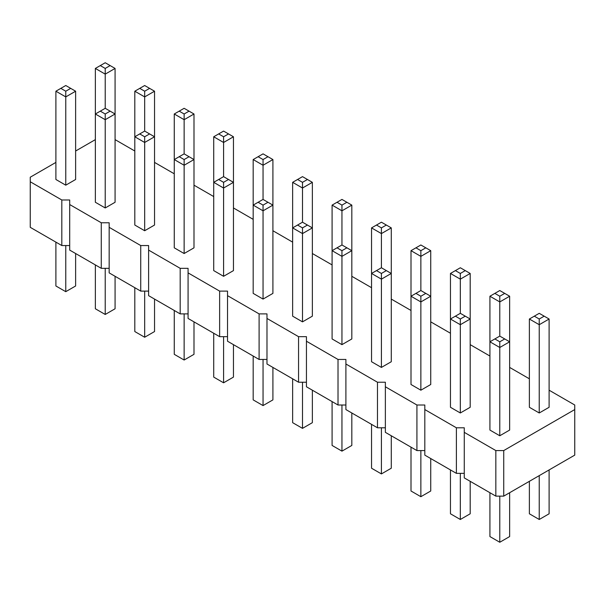 <?xml version="1.0" encoding="UTF-8"?>
<svg xmlns="http://www.w3.org/2000/svg" width="605" height="605" viewBox="0 0 605 605"><rect width="100%" height="100%" fill="white"/><g stroke="black" fill="none" stroke-linecap="round" stroke-linejoin="round"><path stroke-width="0.91" d="M55.894 162.405L30.25 177.212L30.25 181.765L61.816 199.99L69.704 199.99L69.704 204.543L101.269 222.769L109.165 222.769L109.165 227.329L140.731 245.547L148.618 245.547L148.618 250.107L180.184 268.333L188.079 268.333L188.079 272.885L219.638 291.111L227.533 291.111L227.533 295.663L259.099 313.889L266.987 313.889L266.987 318.449L298.552 336.667L306.448 336.667L306.448 341.228L338.013 359.453L345.901 359.453L345.901 364.006L377.467 382.231L385.362 382.231L385.362 386.784L416.921 405.01L424.816 405.01L424.816 409.562L456.382 427.788L464.269 427.788L464.269 477.905L495.835 496.13L503.731 496.13L574.75 455.126L574.75 405.01L549.106 390.202M503.731 496.13L503.731 450.566L574.75 409.562M30.25 181.765L30.25 227.329L61.816 245.547L69.704 245.547M69.704 204.543L69.704 250.107L101.269 268.333L109.165 268.333M109.165 227.329L109.165 272.885L140.731 291.111L148.618 291.111M148.618 250.107L148.618 295.663L180.184 313.889L188.079 313.889M188.079 272.885L188.079 318.449L219.638 336.667L227.533 336.667M227.533 295.663L227.533 341.228L259.099 359.453L266.987 359.453M266.987 318.449L266.987 364.006L298.552 382.231L306.448 382.231M306.448 341.228L306.448 386.784L338.013 405.01L345.901 405.01M345.901 364.006L345.901 409.57L377.467 427.788L385.362 427.788M385.362 386.784L385.362 432.348L416.921 450.574L424.816 450.574M424.816 409.562L424.816 455.126L456.382 473.352L464.269 473.352M529.375 378.813L509.644 367.424M489.921 356.035L470.191 344.646M450.46 333.249L430.737 321.86M411.007 310.471L391.276 299.082M371.546 287.693L351.823 276.303M332.092 264.914L312.361 253.525M292.638 242.136L272.908 230.739M253.177 219.35L233.454 207.961M213.724 196.572L193.993 185.183M174.263 173.794L154.54 162.405M134.809 151.016L115.079 139.626M95.356 139.626L75.625 151.016M464.269 432.348L495.835 450.566L503.731 450.566M184.132 253.525L184.132 165.248L174.263 159.554L174.263 247.831L184.132 253.525L193.993 247.831L193.993 159.554L184.132 165.248L184.132 159.554L189.062 156.71L193.993 159.554L193.993 113.997L184.132 119.692L184.132 113.997L179.201 111.146L174.263 113.997L184.132 119.692L184.132 153.859L189.062 156.71M223.585 276.303L233.454 270.609L233.454 136.775L223.585 142.47L223.585 136.775L218.655 133.924L213.724 136.775L223.585 142.47L223.585 176.637L228.516 179.488L223.585 182.332L223.585 276.303L213.724 270.609L213.724 136.775M312.361 182.332L307.431 179.488L302.5 182.332L302.5 188.026L312.361 182.332L312.361 227.896L302.5 222.201L302.5 188.026L292.638 182.332L292.638 316.165L302.5 321.86L312.361 316.165L312.361 227.896L302.5 233.59L302.5 227.896L297.569 225.045L292.638 227.896L302.5 233.59L302.5 321.86M253.177 159.554L253.177 293.387L263.046 299.082L272.908 293.387L272.908 159.554L263.046 165.248L263.046 159.554L258.108 156.71L253.177 159.554L263.046 165.248L263.046 199.416L267.977 202.267L263.046 205.118L263.046 299.082M450.46 273.452L455.391 270.609L460.329 273.452L460.329 279.147L470.191 273.452L470.191 319.016L460.329 313.322L460.329 279.147L450.46 273.452L450.46 407.286L460.329 412.981L470.191 407.286L470.191 319.016L460.329 324.711L460.329 319.016L455.391 316.165L450.46 319.016L460.329 324.711L460.329 412.981M420.868 390.202L420.868 301.933L411.007 296.231L411.007 384.508L420.868 390.202L430.737 384.508L430.737 296.231L420.868 301.933L420.868 296.231L425.799 293.387L430.737 296.231L430.737 250.674L420.868 256.369L420.868 250.674L425.799 247.823L430.737 250.674M371.546 227.896L376.484 225.045L381.415 227.896L381.415 233.59L391.276 227.896L391.276 273.452L381.415 267.758L381.415 233.59L371.546 227.896L371.546 361.729L381.415 367.424L391.276 361.729L391.276 273.452L381.415 279.147L381.415 273.452L376.484 270.609L371.546 273.452L381.415 279.147L381.415 367.424M341.954 344.646L351.823 338.951L351.823 205.118L341.954 210.812L341.954 205.118L337.023 202.267L332.092 205.118L341.954 210.812L341.954 244.98L337.023 247.823L341.954 250.674L341.954 344.646L332.092 338.951L332.092 205.118M529.375 319.016L529.375 407.286L539.236 412.981L549.106 407.286L549.106 319.016L539.236 324.711L539.236 319.016L534.306 316.165L529.375 319.016L539.236 324.711L539.236 412.981M499.783 435.766L509.644 430.064L509.644 296.231L499.783 301.933L499.783 296.231L494.852 293.387L489.921 296.231L499.783 301.933L499.783 336.1L504.714 338.944L499.783 341.795L499.783 435.766L489.921 430.064L489.921 296.231M65.763 185.183L75.625 179.488L75.625 91.211L65.763 96.906L65.763 91.211L60.825 88.368L55.894 91.211L65.763 96.906L65.763 185.183L55.894 179.488L55.894 91.211M95.356 68.433L95.356 202.267L105.217 207.961L115.079 202.267L115.079 68.433L105.217 74.128L105.217 68.433L100.286 65.59L95.356 68.433L105.217 74.128L105.217 108.303L110.148 111.146L105.217 113.997L105.217 207.961M134.809 91.211L134.809 225.045L144.671 230.739L154.54 225.045L154.54 91.211L144.671 96.906L144.671 91.211L139.74 88.368L134.809 91.211L144.671 96.906L144.671 131.081L149.609 133.924L144.671 136.775L144.671 230.739M495.835 496.13L495.835 450.566M456.382 473.352L456.382 427.788M416.921 450.574L416.921 405.01M377.467 427.788L377.467 382.231M338.013 405.01L338.013 359.453M298.552 382.231L298.552 336.667M259.099 359.453L259.099 313.889M219.638 336.667L219.638 291.111M180.184 313.889L180.184 268.333M140.731 291.111L140.731 245.547M101.269 268.333L101.269 222.769M61.816 245.547L61.816 199.99M193.993 321.86L193.993 354.326L184.132 360.02L184.132 313.889M184.132 360.02L174.263 354.326L174.263 310.471M233.454 344.646L233.454 377.104L223.585 382.799L223.585 336.667M223.585 382.799L213.724 377.104L213.724 333.257M312.361 390.202L312.361 422.668L302.5 428.363L292.638 422.668L292.638 378.813M302.5 428.363L302.5 382.231M272.908 367.424L272.908 399.882L263.046 405.584L253.177 399.882L253.177 356.035M263.046 405.584L263.046 359.453M470.191 481.323L470.191 513.789L460.329 519.483L450.46 513.789L450.46 469.934M460.329 519.483L460.329 473.352M430.737 458.545L430.737 491.003L420.868 496.697L420.868 450.574M420.868 496.697L411.007 491.003L411.007 447.155M391.276 435.766L391.276 468.225L381.415 473.919L371.546 468.225L371.546 424.377M381.415 473.919L381.415 427.788M351.823 412.981L351.823 445.446L341.954 451.141L332.092 445.446L332.092 401.591M341.954 451.141L341.954 405.01M549.106 469.934L549.106 513.789L539.236 519.483L529.375 513.789L529.375 481.323M539.236 519.483L539.236 475.628M509.644 492.712L509.644 536.567L499.783 542.261L499.783 496.13M499.783 542.261L489.921 536.567L489.921 492.712M75.625 253.525L75.625 285.983L65.763 291.678L55.894 285.983L55.894 242.136M65.763 291.678L65.763 245.547M115.079 276.303L115.079 308.769L105.217 314.464L95.356 308.769L95.356 264.914M105.217 314.464L105.217 268.333M154.54 299.082L154.54 331.548L144.671 337.242L134.809 331.548L134.809 287.693M144.671 337.242L144.671 291.111M228.516 179.488L233.454 182.332L223.585 188.026L213.724 182.332L218.655 179.488L223.585 182.332M263.046 199.416L253.177 205.118L263.046 210.812L272.908 205.118L267.977 202.267M425.799 293.387L420.868 290.536L420.868 256.369L411.007 250.674L415.938 247.823L420.868 250.674M420.868 290.536L411.007 296.231L411.007 250.674M337.023 247.823L332.092 250.674L341.954 256.369L351.823 250.674L346.892 247.823L341.954 250.674M504.714 338.944L509.644 341.795L499.783 347.489L489.921 341.795L494.852 338.944L499.783 341.795M105.217 108.303L95.356 113.997L105.217 119.692L115.079 113.997L110.148 111.146M144.671 131.081L134.809 136.775L144.671 142.47L154.54 136.775L149.609 133.924M184.132 153.859L174.263 159.554L174.263 113.997M233.454 136.775L228.516 133.924L223.585 136.775M218.655 133.924L223.585 131.081L228.516 133.924M179.201 156.71L184.132 159.554M223.585 176.637L218.655 179.488M272.908 159.554L267.977 156.71L263.046 159.554M258.108 156.71L263.046 153.859L267.977 156.71M307.431 225.045L302.5 227.896M302.5 222.201L297.569 225.045M258.108 202.267L263.046 205.118M351.823 205.118L346.892 202.267L341.954 205.118M337.023 202.267L341.954 199.416L346.892 202.267M292.638 182.332L302.5 176.637L307.431 179.488M297.569 179.488L302.5 182.332M509.644 296.231L499.783 290.536L494.852 293.387M504.714 293.387L499.783 296.231M465.26 316.165L460.329 319.016M460.329 313.322L455.391 316.165M470.191 273.452L460.329 267.758L455.391 270.609M465.26 270.609L460.329 273.452M415.938 293.387L420.868 296.231M386.345 270.609L381.415 273.452M381.415 267.758L376.484 270.609M415.938 247.823L420.868 244.98L425.799 247.823M341.954 244.98L346.892 247.823M391.276 227.896L386.345 225.045L381.415 227.896M376.484 225.045L381.415 222.201L386.345 225.045M549.106 319.016L544.175 316.165L539.236 319.016M534.306 316.165L539.236 313.322L544.175 316.165M499.783 336.1L494.852 338.944M115.079 68.433L105.217 62.738L100.286 65.59M110.148 65.59L105.217 68.433M75.625 91.211L65.763 85.517L60.825 88.368M70.694 88.368L65.763 91.211M100.286 111.146L105.217 113.997M154.54 91.211L144.671 85.517L139.74 88.368M149.609 88.368L144.671 91.211M139.74 133.924L144.671 136.775M193.993 113.997L189.062 111.146L184.132 113.997M179.201 111.146L184.132 108.303L189.062 111.146"/></g></svg>
